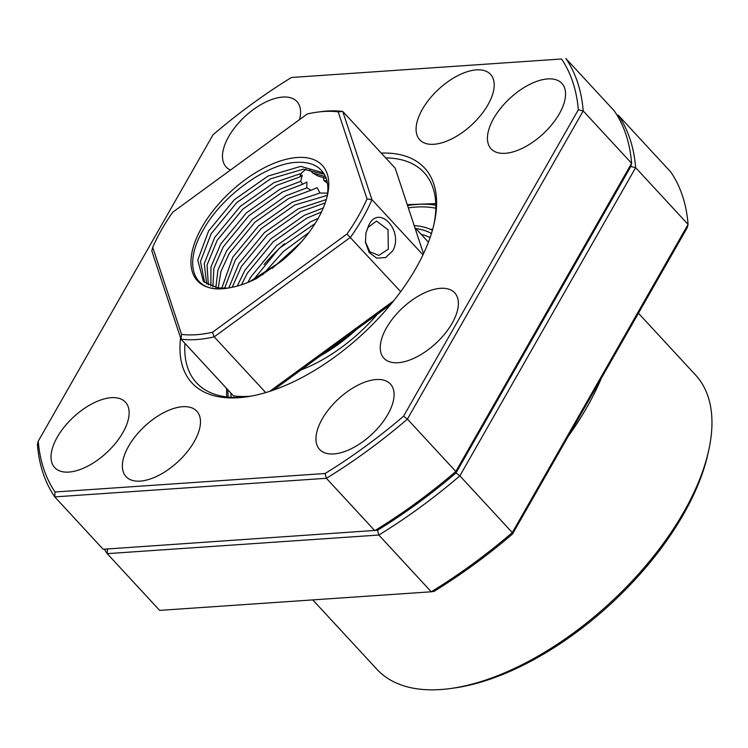 <?xml version="1.0" encoding="UTF-8"?>
<svg xmlns="http://www.w3.org/2000/svg" width="748" height="748" viewBox="0 0 748 748"><rect width="100%" height="100%" fill="white"/><g stroke="black" fill="none" stroke-linecap="round" stroke-linejoin="round"><path stroke-width="1.12" d="M708.861 449.679L708.141 453.008A213.432 107.693 137.3 0 1 453.765 688.085L450.389 688.543A216.873 109.432 -42.7 0 0 708.861 449.679A216.873 109.432 -42.7 0 0 695.49 374.944L638.446 313.225M312.786 599.905L376.945 669.329A216.873 109.432 -42.7 0 0 440.731 689.534A216.873 109.432 -42.7 0 0 450.389 688.543M568.237 436.308A216.873 109.432 -42.7 0 0 601.196 378.525M377.544 530.248A333.917 168.487 -42.7 0 0 456 472.951L630.788 166.514L456 472.951A333.917 168.487 137.3 0 1 377.544 530.248L378.815 535.035L107.207 553.642L159.651 610.387L431.259 591.79L378.815 535.035A337.357 170.226 137.3 0 0 459.861 475.85L512.305 532.595L688.085 224.419L635.641 167.664L459.861 475.85L456 472.951L455.822 471.483L631.611 163.298L583.197 110.919L407.417 419.095L455.822 471.483A337.357 170.226 -42.7 0 1 374.785 530.669L326.371 478.29L54.763 496.887L103.168 549.275L377.544 530.248M431.259 591.79A337.357 170.226 -42.7 0 0 512.305 532.595L512.474 534.063A333.917 168.487 137.3 0 1 434.027 591.369L431.259 591.79M107.469 548.751L107.207 553.642A337.357 170.226 137.3 0 1 104.346 549.191M617.109 115.295L618.287 115.211L670.732 171.965A337.357 170.226 -42.7 0 1 688.085 224.419L687.262 227.635L512.474 534.063M617.147 115.351L618.287 115.211A337.357 170.226 137.3 0 1 635.641 167.664L630.788 166.514L631.611 163.298A337.357 170.226 -42.7 0 0 614.248 110.844L565.834 58.466A337.357 170.226 137.3 0 1 583.197 110.919L578.335 109.769A333.917 168.487 -42.7 0 0 561.533 58.989L291.458 77.483A333.917 168.487 -42.7 0 0 213.012 134.79L38.223 441.226A333.917 168.487 -42.7 0 0 55.025 491.997L325.1 473.503A333.917 168.487 -42.7 0 0 403.555 416.206L578.335 109.769M435.813 208.234A148.02 74.688 -42.7 0 0 408.333 207.879M432.709 229.187A148.02 74.688 -42.7 0 0 430.633 229.421M230.795 392.99A148.02 74.688 -42.7 0 0 231.197 397.328M432.409 230.262A123.925 62.533 -42.7 0 0 414.205 225.625M381.237 153.097A158.352 79.905 137.3 0 1 434.345 222.586A158.352 79.905 137.3 0 1 245.615 397.001A158.352 79.905 137.3 0 1 238.565 397.721A158.352 79.905 137.3 0 1 180.605 337.89M184.952 343.388A154.911 78.166 -42.7 0 0 196.528 382.817A154.911 78.166 -42.7 0 0 242.1 397.244A154.911 78.166 -42.7 0 0 247.317 396.758M440.525 288.326A48.19 24.319 -42.7 0 0 393.663 317.404A48.19 24.319 -42.7 0 0 383.92 358.236A48.19 24.319 -42.7 0 0 398.095 362.724A48.19 24.319 -42.7 0 0 444.957 333.655A48.19 24.319 -42.7 0 0 454.7 292.814A48.19 24.319 -42.7 0 0 440.525 288.326M182.643 406.706A48.19 24.319 -42.7 0 0 135.781 435.785A48.19 24.319 -42.7 0 0 126.029 476.616A48.19 24.319 -42.7 0 0 140.203 481.114A48.19 24.319 -42.7 0 0 187.065 452.035A48.19 24.319 -42.7 0 0 196.818 411.204A48.19 24.319 -42.7 0 0 182.643 406.706M476.364 69.882A48.19 24.319 -42.7 0 0 429.502 98.96A48.19 24.319 -42.7 0 0 419.75 139.792A48.19 24.319 -42.7 0 0 433.924 144.28A48.19 24.319 -42.7 0 0 480.786 115.201A48.19 24.319 -42.7 0 0 490.538 74.37A48.19 24.319 -42.7 0 0 476.364 69.882M111.293 397.674A48.19 24.319 -42.7 0 0 64.431 426.753A48.19 24.319 -42.7 0 0 54.679 467.584A48.19 24.319 -42.7 0 0 68.853 472.082A48.19 24.319 -42.7 0 0 115.716 443.003A48.19 24.319 -42.7 0 0 125.468 402.172A48.19 24.319 -42.7 0 0 111.293 397.674M299.565 119.577A48.19 24.319 -42.7 0 0 296.937 101.55A48.19 24.319 -42.7 0 0 282.763 97.062A48.19 24.319 -42.7 0 0 235.901 126.132A48.19 24.319 -42.7 0 0 226.148 166.972A48.19 24.319 -42.7 0 0 230.496 170.03M547.714 78.914A48.19 24.319 -42.7 0 0 500.851 107.993A48.19 24.319 -42.7 0 0 491.099 148.824A48.19 24.319 -42.7 0 0 505.274 153.312A48.19 24.319 -42.7 0 0 552.136 124.233A48.19 24.319 -42.7 0 0 561.888 83.402A48.19 24.319 -42.7 0 0 547.714 78.914M376.244 379.535A48.19 24.319 -42.7 0 0 329.372 408.604A48.19 24.319 -42.7 0 0 319.63 449.445A48.19 24.319 -42.7 0 0 333.804 453.933A48.19 24.319 -42.7 0 0 380.667 424.855A48.19 24.319 -42.7 0 0 390.419 384.023A48.19 24.319 -42.7 0 0 376.244 379.535M403.555 416.206L407.417 419.095A337.357 170.226 137.3 0 1 326.371 478.29L325.1 473.503M55.025 491.997L54.763 496.887A337.357 170.226 137.3 0 1 37.4 444.443L38.223 441.226M433.962 224.269A154.911 78.166 -42.7 0 0 424.06 172.545A154.911 78.166 -42.7 0 0 385.669 157.893M291.458 77.483L561.533 58.989M392.653 250.963L385.566 257.593L376.702 258.154L369.147 252.478L365.463 242.259L365.931 232.937L368.82 225.139C378.853 203.671 404.154 231.001 392.653 250.963M365.426 241.903L369.886 251.796L378.871 255.423L388.315 249.131L388.034 229.711L376.515 221.081L368.147 227.299L365.978 232.75M284.474 243.717A110.152 55.586 -42.7 0 0 264.007 264.568M161.512 229.851A144.579 72.958 -42.7 0 0 152.723 247.317L181.54 334.384A144.579 72.958 -42.7 0 0 212.479 332.262L346.988 234.012A144.579 72.958 -42.7 0 0 367.016 198.903L338.199 111.845A144.579 72.958 -42.7 0 0 317.087 112.172A144.579 72.958 -42.7 0 0 307.26 113.958L172.751 212.208A144.579 72.958 -42.7 0 0 161.512 229.851M317.087 112.172L320.471 111.714A148.02 74.688 137.3 0 1 342.762 111.461L371.952 199.66A148.02 74.688 137.3 0 1 350.475 237.322L214.199 336.852A148.02 74.688 137.3 0 1 181.016 339.125L151.825 250.926L152.723 247.317M281.454 261.183L256.33 278.63C247.681 282.978 239.491 285.876 231.768 287.354A85.029 42.907 137.3 0 1 226.223 288.354A85.029 42.907 137.3 0 1 222.437 288.737A85.029 42.907 137.3 0 1 202.025 227.074A85.029 42.907 137.3 0 1 297.302 157.482A85.029 42.907 137.3 0 1 327.559 194.704A85.029 42.907 137.3 0 1 281.454 261.183L249.393 281.856M226.12 288.363L222.605 288.719C192.423 291.57 183.167 263.174 203.755 229.075C222.708 195.228 267.952 162.699 297.807 162.316C310.551 161.923 319.415 165.972 324.389 174.462A80.896 40.822 -42.7 0 1 327.082 196.743M323.398 172.844L300.761 166.374L267.971 176.079L234.283 199.772L208.599 230.954L197.762 260.126L203.25 281.033L204.26 282.052L217.939 287.915L227.869 288.111M217.939 287.915A80.896 40.822 -42.7 0 0 226.672 288.176A80.896 40.822 -42.7 0 0 228.29 288.036M327.596 193.143L320.013 193.031L317.087 187.701L311.028 190.244L306.811 187.86L306.886 182.044L302.697 184.242L300.733 181.325L302.267 175.163L299.724 176.977L301.126 173.489L305.895 169.085M327.315 195.35L294.731 205.046L261.052 228.729L235.368 259.911L224.615 288.27M221.801 288.251L232.806 257.144L258.49 225.961L292.178 202.278L320.013 193.031M325.221 202.904L300.79 211.591L267.101 235.283L241.417 266.456L232.217 287.269M228.813 287.943L238.855 263.689L264.54 232.516L298.228 208.823L326.306 199.548M321.444 212.021L306.839 218.136L273.151 241.828L247.466 273.011L241.426 284.838M237.303 286.073L244.905 270.243L270.598 239.061L304.277 215.368L323.286 207.944M315.03 223.633L279.2 248.373L253.226 280.042M247.784 282.52L250.963 276.788L276.648 245.606L310.327 221.922L318.19 218.313M301.435 241.819L272.356 268.345M262.501 274.937L283.445 251.478L308.905 232.563M324.305 174.303L303.323 169.142L270.533 178.847L236.845 202.54L211.16 233.722L200.473 261.576L204.597 282.351M299.724 176.977L276.582 185.401L242.894 209.085L217.21 240.267L207.065 264.97L208.327 284.979M206.654 283.959L204.26 263.548L214.648 237.499L240.342 206.317L274.02 182.634L301.126 173.489M356.731 329.27A108.095 54.539 137.3 0 1 319.873 356.188M326.24 178.473L318.339 176.145L312.571 172.994L325.511 176.631M302.697 184.242L282.632 191.946L248.944 215.639L223.259 246.812L213.881 268.27L212.853 286.867M210.843 286.166L210.973 266.896L220.707 244.044L246.391 212.871L280.07 189.179L300.733 181.325M327.446 183.325L323.632 180.259L327.026 181.184M311.028 190.244L288.681 198.491L254.993 222.184L229.309 253.366L220.941 271.421L218.248 287.961M215.854 287.597L217.93 270.112L226.756 250.599L252.441 219.416L286.129 195.724L306.811 187.86M309.532 169.254L312.571 172.994M323.632 177.435L323.632 180.259M390.662 304.483L273.422 390.11M423.499 253.703L395.206 168.216L342.762 111.461L338.199 111.845M367.016 198.903L371.952 199.66L422.957 254.853M400.676 291.645L346.988 234.012M212.479 332.262L214.199 336.852L265.718 392.597M250.832 396.169A148.02 74.688 -42.7 0 1 233.46 395.87L181.016 339.125L181.54 334.384M325.081 352.383A110.152 55.586 -42.7 0 0 350.27 333.982M269.71 391.363L393.598 300.874M227.906 389.867A151.47 76.427 -42.7 0 0 228.196 397.095M430.081 237.612A117.043 59.055 -42.7 0 0 421.199 234.358M435.813 205.223A151.47 76.427 -42.7 0 0 407.567 205.56M415.879 228.598A120.484 60.794 137.3 0 1 431.437 233.498M377.534 314.076A110.844 55.932 137.3 0 1 301.154 369.858M368.82 225.139L368.147 227.299M226.607 388.455L226.588 396.917M407.267 204.653L435.766 203.606M428.417 242.174L414.803 227.448M365.463 242.259L365.379 241.501"/></g></svg>
